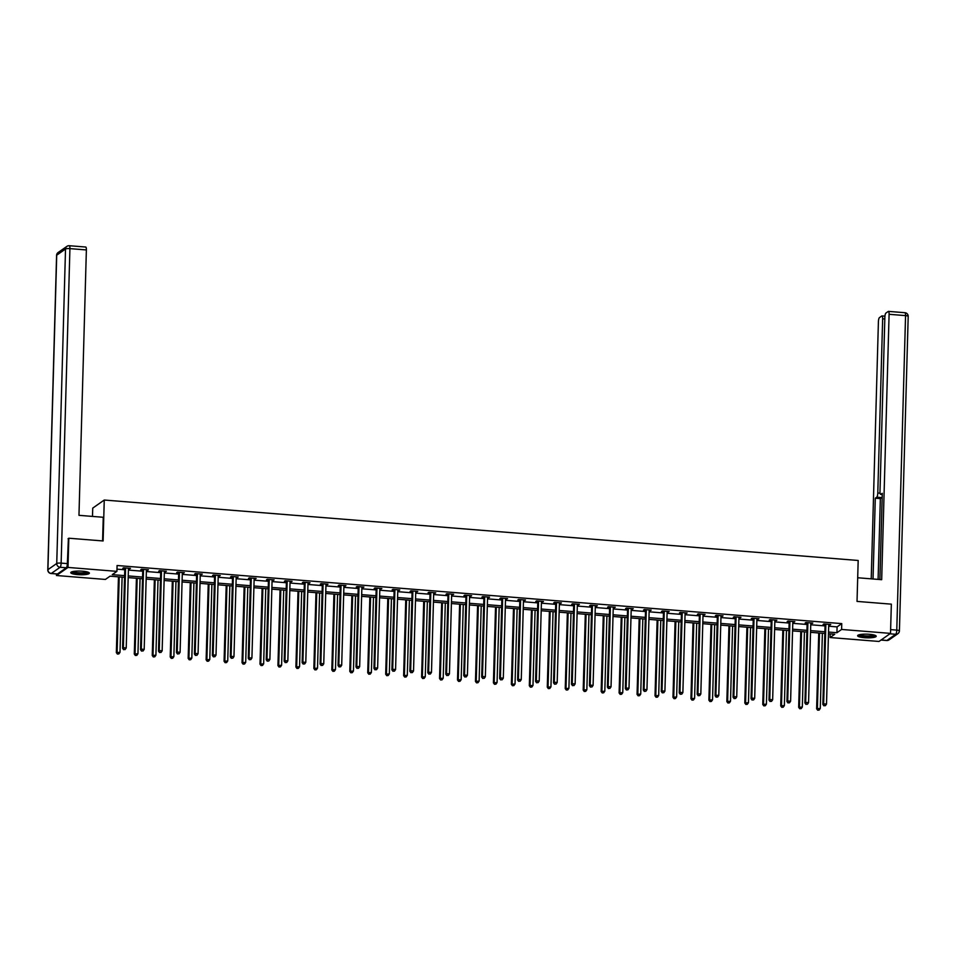 <?xml version="1.0" encoding="UTF-8"?>
<svg xmlns="http://www.w3.org/2000/svg" width="956" height="956" viewBox="0 0 956 956"><rect width="100%" height="100%" fill="white"/><g stroke="black" fill="none" stroke-linecap="round" stroke-linejoin="round"><path stroke-width="1.43" d="M82.503 571.21A9.309 1.828 1.6 0 1 89.374 573.17A9.309 1.828 1.6 0 1 77.639 574.616A9.309 1.828 1.6 0 1 70.768 572.644A9.309 1.828 1.6 0 1 82.503 571.21M869.339 634.282A9.309 1.828 1.6 0 1 876.21 636.254A9.309 1.828 1.6 0 1 864.487 637.688A9.309 1.828 1.6 0 1 857.616 635.728A9.309 1.828 1.6 0 1 869.339 634.282M92.493 516.419L92.732 508.114L104.252 500.036L858.177 560.479L857.03 601.408L891.339 604.156L890.514 633.386L878.994 641.464L830.071 637.533L834.743 634.258L828.482 633.756M830.167 633.9L830.071 637.533M124.555 577.328L110.059 576.169L105.387 579.444L56.464 575.512L67.996 567.434L116.919 571.365L112.246 574.64L124.603 575.631M56.512 573.947L56.464 575.512M828.685 626.216L837.086 626.885L841.758 623.611L117.074 565.51L116.919 571.365M116.979 569.155L124.77 569.776M128.403 570.075L142.719 571.222M146.364 571.509L160.68 572.656M164.324 572.955L178.641 574.102M182.273 574.389L196.589 575.536M200.234 575.835L214.55 576.982M218.183 577.269L232.499 578.416M236.144 578.715L250.46 579.862M254.105 580.149L268.421 581.296M272.054 581.595L286.37 582.742M290.015 583.029L304.331 584.176M307.963 584.463L322.28 585.61M325.924 585.909L340.24 587.056M343.873 587.343L358.189 588.49M361.834 588.788L376.15 589.936M379.795 590.222L394.111 591.37M397.744 591.668L412.06 592.816M415.705 593.102L430.021 594.25M433.654 594.548L447.97 595.696M451.614 595.982L465.93 597.13M469.575 597.428L483.891 598.576M487.524 598.862L501.84 600.01M505.485 600.308L519.801 601.455M523.434 601.742L537.75 602.889M541.395 603.176L555.711 604.335M559.356 604.622L573.672 605.769M577.305 606.056L591.621 607.203M595.265 607.502L609.581 608.649M613.214 608.936L627.53 610.083M631.175 610.382L645.491 611.529M649.136 611.816L663.452 612.963M667.085 613.262L681.401 614.409M685.046 614.696L699.362 615.843M702.995 616.142L717.311 617.289M720.955 617.576L735.272 618.723M738.904 619.022L753.22 620.169M756.865 620.456L771.181 621.603M774.826 621.89L789.142 623.049M792.775 623.336L807.091 624.483M810.736 624.77L825.052 625.917M828.888 624.34L828.816 624.507A1.195 1.135 55 0 0 828.721 624.937L830.752 624.495L823.845 623.945L823.068 624.483L824.932 624.638M810.939 622.906L810.867 623.073A1.195 1.135 55 0 0 810.772 623.503L812.803 623.049L805.896 622.499L805.119 623.049L806.983 623.192M792.978 621.472L792.906 621.627A1.195 1.135 55 0 0 792.811 622.057L794.842 621.615L787.935 621.065L787.158 621.603L789.023 621.759M775.029 620.026L774.958 620.193A1.195 1.135 55 0 0 774.862 620.623L776.893 620.181L769.986 619.619L769.198 620.169L771.062 620.313M757.068 618.592L756.997 618.747A1.195 1.135 55 0 0 756.901 619.177L758.933 618.735L752.025 618.185L751.249 618.723L753.113 618.879M739.119 617.146L739.036 617.313A1.195 1.135 55 0 0 738.94 617.743L740.972 617.301L734.065 616.74L733.288 617.289L735.152 617.433M721.159 615.712L721.087 615.879A1.195 1.135 55 0 0 720.991 616.309L723.023 615.855L716.116 615.306L715.339 615.855L717.203 615.999M703.198 614.266L703.126 614.433A1.195 1.135 55 0 0 703.03 614.863L705.062 614.421L698.155 613.86L697.378 614.409L699.242 614.565M685.249 612.832L685.177 612.999A1.195 1.135 55 0 0 685.082 613.429L687.113 612.975L680.206 612.426L679.429 612.975L681.281 613.119M667.288 611.386L667.216 611.553A1.195 1.135 55 0 0 667.121 611.983L669.152 611.541L662.245 610.98L661.468 611.529L663.333 611.685M649.339 609.952L649.255 610.119A1.195 1.135 55 0 0 649.16 610.549L651.191 610.095L644.296 609.546L643.508 610.095L645.372 610.239M631.378 608.506L631.307 608.673A1.195 1.135 55 0 0 631.211 609.103L633.242 608.661L626.335 608.112L625.559 608.649L627.423 608.805M613.417 607.072L613.346 607.239A1.195 1.135 55 0 0 613.25 607.669L615.282 607.215L608.375 606.666L607.598 607.215L609.462 607.359M595.469 605.626L595.397 605.793A1.195 1.135 55 0 0 595.301 606.224L597.333 605.781L590.426 605.232L589.649 605.769L591.501 605.925M577.508 604.192L577.436 604.359A1.195 1.135 55 0 0 577.34 604.79L579.372 604.335L572.465 603.786L571.688 604.335L573.552 604.479M559.559 602.746L559.487 602.913A1.195 1.135 55 0 0 559.391 603.344L561.423 602.901L554.516 602.352L553.727 602.889L555.591 603.045M541.598 601.312L541.526 601.479A1.195 1.135 55 0 0 541.431 601.91L543.462 601.467L536.555 600.906L535.778 601.455L537.642 601.599M523.637 599.878L523.565 600.033A1.195 1.135 55 0 0 523.47 600.464L525.501 600.021L518.594 599.472L517.817 600.01L519.682 600.165M505.688 598.432L505.616 598.599A1.195 1.135 55 0 0 505.521 599.03L507.552 598.587L500.645 598.026L499.869 598.576L501.733 598.719M487.56 597.584L489.591 597.142L482.684 596.592L481.908 597.13L483.772 597.285M469.778 595.552L469.707 595.719A1.195 1.135 55 0 0 469.611 596.15L471.643 595.707L464.736 595.146L463.947 595.696L465.811 595.851M451.818 594.118L451.746 594.285A1.195 1.135 55 0 0 451.65 594.716L453.682 594.262L446.775 593.712L445.998 594.262L447.862 594.405M433.857 592.672L433.785 592.84A1.195 1.135 55 0 0 433.689 593.27L435.721 592.828L428.814 592.266L428.037 592.816L429.901 592.971M415.908 591.238L415.836 591.405A1.195 1.135 55 0 0 415.74 591.836L417.772 591.382L410.865 590.832L410.088 591.382L411.952 591.525M397.947 589.792L397.875 589.96A1.195 1.135 55 0 0 397.78 590.39L399.811 589.948L392.904 589.386L392.127 589.936L393.992 590.091M379.998 588.358L379.926 588.526A1.195 1.135 55 0 0 379.831 588.956L381.862 588.502L374.955 587.952L374.178 588.502L376.031 588.645M362.037 586.912L361.966 587.08A1.195 1.135 55 0 0 361.87 587.51L363.901 587.068L356.994 586.518L356.218 587.056L358.082 587.211M344.088 585.478L344.005 585.646A1.195 1.135 55 0 0 343.909 586.076L345.941 585.622L339.045 585.072L338.257 585.622L340.121 585.765M326.127 584.032L326.056 584.2A1.195 1.135 55 0 0 325.96 584.63L327.992 584.188L321.085 583.638L320.308 584.176L322.172 584.331M308.167 582.598L308.095 582.766A1.195 1.135 55 0 0 307.999 583.196L310.031 582.754L303.124 582.192L302.347 582.742L304.211 582.885M290.218 581.164L290.146 581.32A1.195 1.135 55 0 0 290.05 581.75L292.082 581.308L285.175 580.758L284.398 581.296L286.25 581.451M272.257 579.718L272.185 579.886A1.195 1.135 55 0 0 272.09 580.316L274.121 579.874L267.214 579.312L266.437 579.862L268.301 580.005M254.308 578.284L254.224 578.452A1.195 1.135 55 0 0 254.141 578.87L256.16 578.428L249.265 577.878L248.476 578.416L250.341 578.571M236.347 576.838L236.275 577.006A1.195 1.135 55 0 0 236.18 577.436L238.211 576.994L231.304 576.432L230.527 576.982L232.392 577.125M218.386 575.404L218.315 575.572A1.195 1.135 55 0 0 218.219 576.002L220.25 575.548L213.343 574.998L212.567 575.548L214.431 575.691M200.437 573.959L200.366 574.126A1.195 1.135 55 0 0 200.27 574.556L202.302 574.114L195.394 573.552L194.618 574.102L196.482 574.257M182.476 572.525L182.405 572.692A1.195 1.135 55 0 0 182.309 573.122L184.341 572.668L177.434 572.118L176.657 572.668L178.521 572.811M164.528 571.079L164.456 571.246A1.195 1.135 55 0 0 164.36 571.676L166.392 571.234L159.485 570.672L158.696 571.222L160.56 571.377M146.567 569.645L146.495 569.812A1.195 1.135 55 0 0 146.399 570.242L148.431 569.788L141.524 569.238L140.747 569.788L142.611 569.931M128.606 568.199L128.534 568.366A1.195 1.135 55 0 0 128.439 568.796L130.47 568.354L123.563 567.804L122.786 568.342L124.65 568.497M68.043 538.754L68.82 538.216L67.996 567.434M68.82 538.216L103.117 540.965L104.252 500.036M841.758 623.611L841.603 629.454L890.514 633.386M828.529 632.059L836.93 632.729L841.603 629.454M128.247 575.918L142.564 577.066M146.196 577.352L160.512 578.5M164.157 578.798L178.473 579.945M182.118 580.232L196.434 581.379M200.067 581.678L214.383 582.825M218.028 583.112L232.344 584.259M235.977 584.558L250.293 585.705M253.938 585.992L268.254 587.139M271.886 587.438L286.203 588.585M289.847 588.872L304.163 590.019M307.808 590.318L322.124 591.465M325.757 591.752L340.073 592.899M343.718 593.198L358.034 594.345M361.667 594.632L375.983 595.779M379.628 596.066L393.944 597.225M397.588 597.512L411.905 598.659M415.537 598.946L429.853 600.093M433.498 600.392L447.814 601.539M451.447 601.826L465.763 602.973M469.408 603.272L483.724 604.419M487.369 604.706L501.685 605.853M505.318 606.152L519.634 607.299M523.279 607.586L537.595 608.733M541.227 609.032L555.544 610.179M559.188 610.466L573.504 611.613M577.137 611.912L591.465 613.059M595.098 613.346L609.414 614.493M613.059 614.78L627.375 615.939M631.008 616.226L645.324 617.373M648.969 617.66L663.285 618.807M666.918 619.106L681.234 620.253M684.878 620.54L699.195 621.687M702.839 621.986L717.155 623.133M720.788 623.42L735.104 624.567M738.749 624.865L753.065 626.013M756.698 626.3L771.014 627.447M774.659 627.745L788.975 628.893M792.62 629.179L806.936 630.327M810.568 630.625L824.885 631.773M824.837 633.47L810.521 632.322M806.888 632.024L792.572 630.876M788.927 630.59L774.611 629.442M770.966 629.144L756.65 627.996M753.017 627.71L738.701 626.562M735.056 626.276L720.74 625.116M717.108 624.83L702.791 623.682M699.147 623.396L684.831 622.248M681.186 621.95L666.87 620.803M663.237 620.516L648.921 619.368M645.276 619.07L630.96 617.923M627.327 617.636L613.011 616.489M609.366 616.19L595.05 615.043M591.417 614.756L577.101 613.609M573.457 613.31L559.14 612.163M555.496 611.876L541.18 610.729M537.547 610.43L523.231 609.283M519.586 608.996L505.27 607.849M501.637 607.562L487.321 606.403M483.676 606.116L469.36 604.969M465.715 604.682L451.399 603.535M447.767 603.236L433.45 602.089M429.806 601.802L415.49 600.655M411.857 600.356L397.541 599.209M393.896 598.922L379.58 597.775M375.935 597.476L361.619 596.329M357.986 596.042L343.67 594.895M340.025 594.596L325.709 593.449M322.076 593.162L307.76 592.015M304.116 591.716L289.799 590.569M286.167 590.282L271.839 589.135M268.206 588.836L253.89 587.689M250.245 587.402L235.929 586.255M232.296 585.968L217.98 584.809M214.335 584.522L200.019 583.375M196.386 583.088L182.07 581.941M178.425 581.642L164.109 580.495M160.465 580.208L146.149 579.061M142.516 578.762L128.2 577.615M837.086 626.885L836.93 632.729M829.999 624.435L829.975 625.045M812.038 622.989L812.026 623.599M794.077 621.555L794.066 622.165M776.129 620.109L776.105 620.719M758.168 618.675L758.156 619.285M740.219 617.241L740.195 617.839M722.258 615.795L722.246 616.405M704.297 614.361L704.285 614.959M686.348 612.915L686.324 613.525M668.387 611.481L668.375 612.079M650.438 610.036L650.415 610.645M632.478 608.602L632.466 609.211M614.529 607.156L614.505 607.765M596.568 605.722L596.556 606.331M578.607 604.276L578.595 604.885M560.658 602.842L560.634 603.451M542.697 601.396L542.685 602.005M524.748 599.962L524.725 600.571M506.788 598.516L506.776 599.125M488.827 597.082L488.815 597.691M470.878 595.648L470.854 596.245M452.917 594.202L452.905 594.811M434.968 592.768L434.944 593.365M417.007 591.322L416.995 591.931M399.046 589.888L399.034 590.497M381.097 588.442L381.074 589.051M363.137 587.008L363.125 587.617M345.188 585.562L345.164 586.171M327.227 584.128L327.215 584.737M309.266 582.682L309.254 583.291M291.317 581.248L291.293 581.857M273.356 579.802L273.344 580.412M255.407 578.368L255.383 578.978M237.446 576.934L237.435 577.532M219.498 575.488L219.474 576.098M201.537 574.054L201.525 574.652M183.576 572.608L183.564 573.218M165.627 571.174L165.603 571.772M147.666 569.728L147.654 570.338M129.717 568.294L129.693 568.904M825.853 624.71L825.064 625.26L822.853 704.405L823.642 703.855L825.853 624.71A1.195 1.135 55 0 0 825.781 624.268L825.709 624.089M824.227 705.612L825.375 705.707L824.227 705.612L823.642 703.855L826.51 704.094L828.721 624.937M825.064 625.26A1.195 1.135 55 0 0 824.992 624.818L824.705 624.005M822.853 704.405L823.917 705.827M825.375 705.707L826.51 704.094M818.742 632.98L816.627 708.766L820.284 708.456L822.387 633.266M819.507 633.039L817.404 708.229L817.679 710.2L819.149 710.069L817.989 709.973M820.284 708.456L819.149 710.069M817.679 710.2L816.627 708.766M874.991 635.298A8.054 1.589 1.6 0 1 869.004 636.636A8.054 1.589 1.6 0 1 858.894 634.844M859.731 634.629A7.457 1.47 -178.4 0 0 868.861 635.943A7.457 1.47 -178.4 0 0 874.166 635.035M857.962 635.25A9.249 1.816 -178.4 0 0 869.303 636.875A9.249 1.816 -178.4 0 0 875.887 635.752M88.143 572.214A8.054 1.589 1.6 0 1 82.168 573.564A8.054 1.589 1.6 0 1 72.047 571.76M72.883 571.557A7.457 1.47 -178.4 0 0 82.025 572.859A7.457 1.47 -178.4 0 0 87.319 571.951M71.126 572.166A9.249 1.816 -178.4 0 0 82.467 573.791A9.249 1.816 -178.4 0 0 89.051 572.668M857.699 577.759L881.683 579.683L889.092 314.297A3.573 0.896 -85.4 0 0 888.447 311.381A3.573 0.896 -85.4 0 0 888.255 311.441L885.889 313.102A3.573 0.896 -85.4 0 0 884.862 317.273L879.998 491.468A3.573 0.896 -85.4 0 0 880.643 494.372A3.573 0.896 -85.4 0 0 880.835 494.312L882.269 494.431M879.89 579.539L882.292 493.296L880.835 494.312M884.814 318.993L882.651 318.814A3.573 0.896 -85.4 0 0 881.994 315.91A3.573 0.896 -85.4 0 0 881.814 315.97L879.448 317.619A3.573 0.896 -85.4 0 0 878.409 321.79L871.227 578.846M882.197 497.036A3.573 0.896 94.6 0 1 881.814 497.586L876.748 497.18L875.29 498.207L873.031 578.989M876.748 497.18A3.573 0.896 -85.4 0 0 877.787 493.009L880.082 493.2M882.651 318.814L877.787 493.009M881.814 497.586L880.345 498.614L878.098 579.396M880.345 498.614L875.29 498.207M102.591 540.917L103.248 517.28L78.966 515.332L86.375 249.946L69.919 248.62L61.136 563.12L67.35 563.61L68.39 538.503M57.491 573.959L66.311 567.78L60.097 567.278L51.277 573.457L57.491 573.959A3.573 0.896 94.6 0 1 57.312 574.018A3.573 0.896 94.6 0 1 57.133 573.923M85.538 247.09A3.573 0.896 94.6 0 1 85.729 247.03A3.573 0.896 94.6 0 1 86.375 249.946M67.35 563.61A3.573 0.896 94.6 0 1 66.311 567.78M807.892 623.276L807.115 623.814L804.904 702.971L805.681 702.421L807.892 623.276A1.195 1.135 55 0 0 807.82 622.822L807.76 622.655M806.267 704.178L807.414 704.261L806.267 704.178L805.681 702.421L808.561 702.648L810.772 623.503M807.115 623.814A1.195 1.135 55 0 0 807.043 623.372L806.756 622.571M804.904 702.971L805.956 704.393M807.414 704.261L808.561 702.648M789.931 621.83L789.154 622.38L786.943 701.525L787.72 700.975L789.931 621.83A1.195 1.135 55 0 0 789.859 621.388L789.799 621.209M788.318 702.732L789.465 702.827L788.318 702.732L787.72 700.975L790.6 701.214L792.811 622.057M789.154 622.38A1.195 1.135 55 0 0 789.082 621.938L788.796 621.125M786.943 701.525L787.995 702.947M789.465 702.827L790.6 701.214M800.781 631.534L798.666 707.332L802.323 707.022L804.426 631.832M801.546 631.605L799.443 706.783L799.73 708.755L801.188 708.635L800.041 708.539M802.323 707.022L801.188 708.635M799.73 708.755L798.666 707.332M782.833 630.1L780.717 705.898L784.374 705.576L786.465 630.386M783.597 630.159L781.494 705.349L781.769 707.321L783.227 707.189L782.08 707.105M784.374 705.576L783.227 707.189M781.769 707.321L780.717 705.898M771.982 620.396L771.205 620.934L768.994 700.091L769.771 699.541L771.982 620.396A1.195 1.135 55 0 0 771.91 619.954L771.851 619.775M770.357 701.298L771.504 701.381L770.357 701.298L769.771 699.541L772.651 699.768L774.862 620.623M771.205 620.934A1.195 1.135 55 0 0 771.134 620.492L770.847 619.691M768.994 700.091L770.046 701.513M771.504 701.381L772.651 699.768M754.021 618.95L753.244 619.5L751.034 698.645L751.81 698.107L754.021 618.95A1.195 1.135 55 0 0 753.949 618.508L753.89 618.329M752.396 699.852L753.555 699.947L752.396 699.852L751.81 698.107L754.69 698.334L756.901 619.177M753.244 619.5A1.195 1.135 55 0 0 753.173 619.058L752.886 618.257M751.034 698.645L752.085 700.067M753.555 699.947L754.69 698.334M736.072 617.516L735.284 618.054L733.073 697.211L733.861 696.661L736.072 617.516A1.195 1.135 55 0 0 736 617.074L735.929 616.895M734.447 698.418L735.594 698.501L734.447 698.418L733.861 696.661L736.729 696.888L738.94 617.743M735.284 618.054A1.195 1.135 55 0 0 735.212 617.612L734.937 616.811M733.073 697.211L734.136 698.633M735.594 698.501L736.729 696.888M764.872 628.666L762.757 704.452L766.413 704.142L768.516 628.952M765.637 628.725L763.533 703.903L763.808 705.875L765.278 705.755L764.119 705.659M766.413 704.142L765.278 705.755M763.808 705.875L762.757 704.452M746.923 627.22L744.808 703.019L748.452 702.696L750.556 627.518M747.676 627.279L745.584 702.469L745.859 704.441L747.317 704.309L746.17 704.225M748.452 702.696L747.317 704.309M745.859 704.441L744.808 703.019M728.962 625.786L726.847 701.573L730.504 701.262L732.607 626.072M729.727 625.845L727.624 701.023L727.898 702.995L729.368 702.875L728.209 702.78M730.504 701.262L729.368 702.875M727.898 702.995L726.847 701.573M718.111 616.07L717.335 616.62L715.124 695.765L715.901 695.227L718.111 616.07A1.195 1.135 55 0 0 718.04 615.628L717.98 615.449M716.486 696.972L717.633 697.067L716.486 696.972L715.901 695.227L718.781 695.454L720.991 616.309M717.335 616.62A1.195 1.135 55 0 0 717.263 616.178L716.976 615.377M715.124 695.765L716.175 697.199M717.633 697.067L718.781 695.454M711.001 624.34L708.886 700.139L712.543 699.816L714.646 624.638M711.766 624.399L709.675 699.589L709.95 701.561L711.407 701.429L710.26 701.346M712.543 699.816L711.407 701.429M709.95 701.561L708.886 700.139M700.15 614.636L699.374 615.174L697.163 694.331L697.94 693.781L700.15 614.636A1.195 1.135 55 0 0 700.091 614.194L700.019 614.015M698.537 695.538L699.684 695.633L698.537 695.538L697.94 693.781L700.82 694.008L703.03 614.863M699.374 615.174A1.195 1.135 55 0 0 699.302 614.732L699.015 613.931M697.163 694.331L698.215 695.753M699.684 695.633L700.82 694.008M693.052 622.906L690.937 698.693L694.594 698.382L696.685 623.192M693.817 622.965L691.714 698.155L691.989 700.115L693.447 699.995L692.299 699.9M694.594 698.382L693.447 699.995M691.989 700.115L690.937 698.693M682.202 613.19L681.425 613.74L679.214 692.885L679.991 692.347L682.202 613.19A1.195 1.135 55 0 0 682.13 612.748L682.07 612.569M680.576 694.092L681.724 694.187L680.576 694.092L679.991 692.347L682.871 692.574L685.082 613.429M681.425 613.74A1.195 1.135 55 0 0 681.353 613.298L681.066 612.497M679.214 692.885L680.266 694.319M681.724 694.187L682.871 692.574M675.091 621.46L672.976 697.259L676.633 696.936L678.736 621.759M675.856 621.52L673.753 696.709L674.028 698.681L675.498 698.549L674.338 698.466M676.633 696.936L675.498 698.549M674.028 698.681L672.976 697.259M664.241 611.756L663.464 612.306L661.253 691.451L662.03 690.901L664.241 611.756A1.195 1.135 55 0 0 664.169 611.314L664.109 611.135M662.616 692.658L663.775 692.753L662.616 692.658L662.03 690.901L664.91 691.14L667.121 611.983M663.464 612.306A1.195 1.135 55 0 0 663.392 611.852L663.106 611.051M661.253 691.451L662.305 692.873M663.775 692.753L664.91 691.14M657.142 620.026L655.027 695.813L658.684 695.502L660.775 620.313M657.895 620.086L655.804 695.275L656.079 697.247L657.537 697.115L656.39 697.02M658.684 695.502L657.537 697.115M656.079 697.247L655.027 695.813M646.292 610.31L645.503 610.86L643.292 690.005L644.081 689.467L646.292 610.31A1.195 1.135 55 0 0 646.22 609.868L646.148 609.689M644.667 691.212L645.814 691.308L644.667 691.212L644.081 689.467L646.949 689.694L649.16 610.549M645.503 610.86A1.195 1.135 55 0 0 645.443 610.418L645.157 609.617M643.292 690.005L644.356 691.439M645.814 691.308L646.949 689.694M639.182 618.58L637.066 694.379L640.723 694.056L642.826 618.879M639.946 618.64L637.843 693.829L638.118 695.801L639.588 695.681L638.429 695.586M640.723 694.056L639.588 695.681M638.118 695.801L637.066 694.379M628.331 608.876L627.554 609.426L625.343 688.571L626.12 688.021L628.331 608.876A1.195 1.135 55 0 0 628.259 608.434L628.2 608.255M626.706 689.778L627.865 689.874L626.706 689.778L626.12 688.021L629 688.26L631.211 609.103M627.554 609.426A1.195 1.135 55 0 0 627.483 608.984L627.196 608.171M625.343 688.571L626.395 689.993M627.865 689.874L629 688.26M621.233 617.146L619.106 692.933L622.762 692.622L624.865 617.433M621.986 617.206L619.894 692.395L620.169 694.367L621.627 694.235L620.48 694.14M622.762 692.622L621.627 694.235M620.169 694.367L619.106 692.933M610.382 607.43L609.593 607.98L607.383 687.125L608.159 686.587L610.382 607.43A1.195 1.135 55 0 0 610.31 606.988L610.239 606.821M608.757 688.332L609.904 688.428L608.757 688.332L608.159 686.587L611.039 686.814L613.25 607.669M609.593 607.98A1.195 1.135 55 0 0 609.522 607.538L609.235 606.737M607.383 687.125L608.446 688.559M609.904 688.428L611.039 686.814M603.272 615.7L601.157 691.499L604.813 691.188L606.917 615.999M604.037 615.76L601.933 690.949L602.208 692.921L603.666 692.801L602.519 692.706M604.813 691.188L603.666 692.801M602.208 692.921L601.157 691.499M592.421 605.996L591.645 606.546L589.434 685.691L590.211 685.141L592.421 605.996A1.195 1.135 55 0 0 592.35 605.554L592.29 605.375M590.796 686.898L591.943 686.994L590.796 686.898L590.211 685.141L593.09 685.38L595.301 606.224M591.645 606.546A1.195 1.135 55 0 0 591.573 606.104L591.286 605.291M589.434 685.691L590.485 687.113M591.943 686.994L593.09 685.38M585.311 614.266L583.196 690.053L586.853 689.742L588.956 614.553M586.076 614.326L583.973 689.515L584.247 691.487L585.717 691.355L584.57 691.26M586.853 689.742L585.717 691.355M584.247 691.487L583.196 690.053M574.46 604.562L573.684 605.1L571.473 684.257L572.25 683.707L574.46 604.562A1.195 1.135 55 0 0 574.389 604.108L574.329 603.941M572.835 685.464L573.994 685.548L572.835 685.464L572.25 683.707L575.13 683.934L577.34 604.79M573.684 605.1A1.195 1.135 55 0 0 573.612 604.658L573.325 603.857M571.473 684.257L572.525 685.679M573.994 685.548L575.13 683.934M567.362 612.82L565.247 688.619L568.904 688.308L570.995 613.119M568.127 612.892L566.024 688.069L566.299 690.041L567.756 689.921L566.609 689.826M568.904 688.308L567.756 689.921M566.299 690.041L565.247 688.619M556.512 603.116L555.735 603.666L553.524 682.811L554.301 682.261L556.512 603.116A1.195 1.135 55 0 0 556.44 602.674L556.38 602.495M554.886 684.018L556.034 684.114L554.886 684.018L554.301 682.261L557.181 682.5L559.391 603.344M555.735 603.666A1.195 1.135 55 0 0 555.663 603.224L555.376 602.411M553.524 682.811L554.576 684.233M556.034 684.114L557.181 682.5M549.401 611.386L547.286 687.185L550.943 686.862L553.046 611.673M550.166 611.446L548.063 686.635L548.338 688.607L549.808 688.475L548.648 688.392M550.943 686.862L549.808 688.475M548.338 688.607L547.286 687.185M538.551 601.683L537.774 602.22L535.563 681.377L536.34 680.827L538.551 601.683A1.195 1.135 55 0 0 538.479 601.24L538.419 601.061M536.925 682.584L538.085 682.668L536.925 682.584L536.34 680.827L539.22 681.054L541.431 601.91M537.774 602.22A1.195 1.135 55 0 0 537.702 601.778L537.415 600.977M535.563 681.377L536.615 682.799M538.085 682.668L539.22 681.054M531.452 609.952L529.325 685.739L532.982 685.428L535.085 610.239M532.205 610.012L530.114 685.189L530.389 687.161L531.847 687.041L530.7 686.946M532.982 685.428L531.847 687.041M530.389 687.161L529.325 685.739M520.602 600.237L519.813 600.786L517.602 679.931L518.391 679.381L520.602 600.237A1.195 1.135 55 0 0 520.53 599.794L520.458 599.615M518.977 681.138L520.124 681.234L518.977 681.138L518.391 679.381L521.259 679.62L523.47 600.464M519.813 600.786A1.195 1.135 55 0 0 519.741 600.344L519.455 599.543M517.602 679.931L518.666 681.353M520.124 681.234L521.259 679.62M513.491 608.506L511.376 684.305L515.033 683.982L517.136 608.793M514.256 608.566L512.153 683.755L512.428 685.727L513.886 685.595L512.739 685.512M515.033 683.982L513.886 685.595M512.428 685.727L511.376 684.305M502.641 598.803L501.864 599.34L499.653 678.497L500.43 677.947L502.641 598.803A1.195 1.135 55 0 0 502.569 598.36L502.509 598.181M501.016 679.704L502.163 679.788L501.016 679.704L500.43 677.947L503.31 678.174L505.521 599.03M501.864 599.34A1.195 1.135 55 0 0 501.792 598.898L501.506 598.098M499.653 678.497L500.705 679.919M502.163 679.788L503.31 678.174M495.531 607.072L493.416 682.859L497.072 682.548L499.175 607.359M496.295 607.132L494.192 682.309L494.467 684.281L495.937 684.161L494.79 684.066M497.072 682.548L495.937 684.161M494.467 684.281L493.416 682.859M484.68 597.357L483.903 597.906L481.693 677.051L482.469 676.513L484.68 597.357A1.195 1.135 55 0 0 484.608 596.914L484.549 596.735M483.055 678.258L484.214 678.354L483.055 678.258L482.469 676.513L485.349 676.74L487.56 597.596A1.195 1.135 55 0 1 487.656 597.165L487.727 596.998M483.903 597.906A1.195 1.135 55 0 0 483.832 597.464L483.545 596.663M481.693 677.051L482.744 678.485M484.214 678.354L485.349 676.74M477.582 605.626L475.467 681.425L479.123 681.102L481.215 605.925M478.347 605.686L476.243 680.875L476.518 682.847L477.976 682.715L476.829 682.632M479.123 681.102L477.976 682.715M476.518 682.847L475.467 681.425M466.731 595.923L465.954 596.46L463.744 675.617L464.52 675.067L466.731 595.923A1.195 1.135 55 0 0 466.659 595.48L466.6 595.301M465.106 676.824L466.253 676.92L465.106 676.824L464.52 675.067L467.4 675.295L469.611 596.15M465.954 596.46A1.195 1.135 55 0 0 465.883 596.018L465.596 595.218M463.744 675.617L464.795 677.039M466.253 676.92L467.4 675.295M459.621 604.192L457.506 679.979L461.162 679.668L463.266 604.479M460.386 604.252L458.283 679.441L458.557 681.401L460.027 681.281L458.868 681.186M461.162 679.668L460.027 681.281M458.557 681.401L457.506 679.979M448.77 594.477L447.994 595.026L445.783 674.171L446.56 673.633L448.77 594.477A1.195 1.135 55 0 0 448.699 594.035L448.639 593.855M447.145 675.378L448.304 675.474L447.145 675.378L446.56 673.633L449.44 673.861L451.65 594.716M447.994 595.026A1.195 1.135 55 0 0 447.922 594.584L447.635 593.784M445.783 674.171L446.834 675.605M448.304 675.474L449.44 673.861M441.672 602.746L439.545 678.545L443.202 678.222L445.305 603.045M442.425 602.806L440.334 677.995L440.608 679.967L442.066 679.836L440.919 679.752M443.202 678.222L442.066 679.836M440.608 679.967L439.545 678.545M430.821 593.043L430.033 593.58L427.822 672.737L428.611 672.188L430.821 593.043A1.195 1.135 55 0 0 430.75 592.601L430.678 592.421M429.196 673.944L430.343 674.04L429.196 673.944L428.611 672.188L431.479 672.415L433.689 593.27M430.033 593.58A1.195 1.135 55 0 0 429.961 593.138L429.674 592.338M427.822 672.737L428.885 674.159M430.343 674.04L431.479 672.415M423.711 601.312L421.596 677.099L425.253 676.788L427.356 601.599M424.476 601.372L422.373 676.561L422.648 678.533L424.117 678.402L422.958 678.306M425.253 676.788L424.117 678.402M422.648 678.533L421.596 677.099M412.861 591.597L412.084 592.146L409.873 671.291L410.65 670.754L412.861 591.597A1.195 1.135 55 0 0 412.789 591.155L412.729 590.975M411.235 672.498L412.383 672.594L411.235 672.498L410.65 670.754L413.53 670.981L415.74 591.836M412.084 592.146A1.195 1.135 55 0 0 412.012 591.704L411.725 590.904M409.873 671.291L410.925 672.725M412.383 672.594L413.53 670.981M405.75 599.866L403.635 675.665L407.292 675.342L409.395 600.165M406.515 599.926L404.412 675.115L404.699 677.087L406.157 676.968L405.009 676.872M407.292 675.342L406.157 676.968M404.699 677.087L403.635 675.665M394.9 590.163L394.123 590.712L391.912 669.857L392.689 669.308L394.9 590.163A1.195 1.135 55 0 0 394.828 589.721L394.768 589.541M393.286 671.064L394.434 671.16L393.286 671.064L392.689 669.308L395.569 669.547L397.78 590.39M394.123 590.712A1.195 1.135 55 0 0 394.051 590.258L393.764 589.458M391.912 669.857L392.964 671.279M394.434 671.16L395.569 669.547M387.801 598.432L385.686 674.219L389.343 673.908L391.434 598.719M388.566 598.492L386.463 673.681L386.738 675.653L388.196 675.522L387.049 675.426M389.343 673.908L388.196 675.522M386.738 675.653L385.686 674.219M376.951 588.717L376.174 589.266L373.963 668.411L374.74 667.874L376.951 588.717A1.195 1.135 55 0 0 376.879 588.275L376.819 588.107M375.326 669.618L376.473 669.714L375.326 669.618L374.74 667.874L377.62 668.101L379.831 588.956M376.174 589.266A1.195 1.135 55 0 0 376.102 588.824L375.816 588.024M373.963 668.411L375.015 669.845M376.473 669.714L377.62 668.101M369.841 596.986L367.725 672.785L371.382 672.462L373.485 597.285M370.605 597.046L368.502 672.235L368.777 674.207L370.247 674.088L369.088 673.992M371.382 672.462L370.247 674.088M368.777 674.207L367.725 672.785M358.99 587.283L358.213 587.832L356.002 666.977L356.779 666.428L358.99 587.283A1.195 1.135 55 0 0 358.918 586.841L358.859 586.661M357.365 668.184L358.524 668.28L357.365 668.184L356.779 666.428L359.659 666.667L361.87 587.51M358.213 587.832A1.195 1.135 55 0 0 358.142 587.39L357.855 586.578M356.002 666.977L357.054 668.399M358.524 668.28L359.659 666.667M351.892 595.552L349.776 671.339L353.433 671.028L355.524 595.839M352.645 595.612L350.553 670.801L350.828 672.773L352.286 672.642L351.139 672.546M353.433 671.028L352.286 672.642M350.828 672.773L349.776 671.339M341.041 585.837L340.252 586.387L338.042 665.543L338.83 664.994L341.041 585.837A1.195 1.135 55 0 0 340.969 585.395L340.898 585.227M339.416 666.75L340.563 666.834L339.416 666.75L338.83 664.994L341.698 665.221L343.909 586.076M340.252 586.387A1.195 1.135 55 0 0 340.193 585.944L339.906 585.144M338.042 665.543L339.105 666.965M340.563 666.834L341.698 665.221M333.931 594.106L331.816 669.905L335.472 669.594L337.576 594.405M334.696 594.178L332.592 669.355L332.867 671.327L334.337 671.208L333.178 671.112M335.472 669.594L334.337 671.208M332.867 671.327L331.816 669.905M323.08 584.403L322.303 584.952L320.093 664.097L320.869 663.548L323.08 584.403A1.195 1.135 55 0 0 323.009 583.961L322.949 583.781M321.455 665.304L322.614 665.4L321.455 665.304L320.869 663.548L323.749 663.787L325.96 584.63M322.303 584.952A1.195 1.135 55 0 0 322.232 584.51L321.945 583.698M320.093 664.097L321.144 665.519M322.614 665.4L323.749 663.787M315.982 592.672L313.855 668.459L317.512 668.148L319.615 592.959M316.735 592.732L314.644 667.921L314.918 669.893L316.376 669.762L315.229 669.666M317.512 668.148L316.376 669.762M314.918 669.893L313.855 668.459M305.119 582.969L304.343 583.507L302.132 662.663L302.909 662.114L305.119 582.969A1.195 1.135 55 0 0 305.06 582.515L304.988 582.347M303.506 663.87L304.653 663.954L303.506 663.87L302.909 662.114L305.789 662.341L307.999 583.196M304.343 583.507A1.195 1.135 55 0 0 304.271 583.064L303.984 582.264M302.132 662.663L303.195 664.085M304.653 663.954L305.789 662.341M298.021 591.238L295.906 667.025L299.563 666.714L301.654 591.525M298.786 591.298L296.683 666.475L296.958 668.447L298.415 668.328L297.268 668.232M299.563 666.714L298.415 668.328M296.958 668.447L295.906 667.025M287.17 581.523L286.394 582.073L284.183 661.217L284.96 660.668L287.17 581.523A1.195 1.135 55 0 0 287.099 581.081L287.039 580.901M285.545 662.424L286.692 662.52L285.545 662.424L284.96 660.668L287.84 660.907L290.05 581.75M286.394 582.073A1.195 1.135 55 0 0 286.322 581.63L286.035 580.818M284.183 661.217L285.235 662.639M286.692 662.52L287.84 660.907M280.06 589.792L277.945 665.591L281.602 665.268L283.705 590.079M280.825 589.852L278.722 665.041L278.997 667.013L280.466 666.882L279.307 666.798M281.602 665.268L280.466 666.882M278.997 667.013L277.945 665.591M269.21 580.089L268.433 580.627L266.222 659.783L266.999 659.234L269.21 580.089A1.195 1.135 55 0 0 269.138 579.647L269.078 579.467M267.584 660.99L268.744 661.074L267.584 660.99L266.999 659.234L269.879 659.461L272.09 580.316M268.433 580.627A1.195 1.135 55 0 0 268.361 580.184L268.074 579.384M266.222 659.783L267.274 661.205M268.744 661.074L269.879 659.461M262.111 588.358L259.996 664.145L263.653 663.834L265.744 588.645M262.876 588.418L260.773 663.595L261.048 665.567L262.506 665.448L261.358 665.352M263.653 663.834L262.506 665.448M261.048 665.567L259.996 664.145M251.261 578.643L250.484 579.193L248.273 658.337L249.05 657.8L251.261 578.643A1.195 1.135 55 0 0 251.189 578.201L251.117 578.022M249.636 659.544L250.783 659.64L249.636 659.544L249.05 657.8L251.918 658.027L254.141 578.87M250.484 579.193A1.195 1.135 55 0 0 250.412 578.75L250.125 577.95M248.273 658.337L249.325 659.76M250.783 659.64L251.918 658.027M244.15 586.912L242.035 662.711L245.692 662.389L247.795 587.211M244.915 586.972L242.812 662.161L243.087 664.133L244.557 664.002L243.398 663.918M245.692 662.389L244.557 664.002M243.087 664.133L242.035 662.711M233.3 577.209L232.523 577.747L230.312 656.903L231.089 656.354L233.3 577.209A1.195 1.135 55 0 0 233.228 576.767L233.168 576.587M231.675 658.11L232.834 658.194L231.675 658.11L231.089 656.354L233.969 656.581L236.18 577.436M232.523 577.747A1.195 1.135 55 0 0 232.451 577.305L232.165 576.504M230.312 656.903L231.364 658.326M232.834 658.194L233.969 656.581M226.202 585.478L224.074 661.265L227.731 660.955L229.834 585.765M226.954 585.538L224.863 660.716L225.138 662.687L226.596 662.568L225.449 662.472M227.731 660.955L226.596 662.568M225.138 662.687L224.074 661.265M215.351 575.763L214.562 576.313L212.351 655.457L213.14 654.92L215.351 575.763A1.195 1.135 55 0 0 215.279 575.321L215.208 575.142M213.726 656.664L214.873 656.76L213.726 656.664L213.14 654.92L216.008 655.147L218.219 576.002M214.562 576.313A1.195 1.135 55 0 0 214.491 575.87L214.204 575.07M212.351 655.457L213.415 656.892M214.873 656.76L216.008 655.147M208.241 584.032L206.126 659.831L209.782 659.509L211.885 584.331M209.006 584.092L206.902 659.282L207.177 661.253L208.635 661.122L207.488 661.038M209.782 659.509L208.635 661.122M207.177 661.253L206.126 659.831M197.39 574.329L196.613 574.867L194.403 654.024L195.179 653.474L197.39 574.329A1.195 1.135 55 0 0 197.318 573.887L197.259 573.708M195.765 655.23L196.912 655.326L195.765 655.23L195.179 653.474L198.059 653.701L200.27 574.556M196.613 574.867A1.195 1.135 55 0 0 196.542 574.425L196.255 573.624M194.403 654.024L195.454 655.446M196.912 655.326L198.059 653.701M190.28 582.598L188.165 658.385L191.821 658.075L193.925 582.885M191.045 582.658L188.941 657.848L189.216 659.819L190.686 659.688L189.539 659.592M191.821 658.075L190.686 659.688M189.216 659.819L188.165 658.385M179.429 572.883L178.653 573.433L176.442 652.578L177.219 652.04L179.429 572.883A1.195 1.135 55 0 0 179.358 572.441L179.298 572.262M177.804 653.785L178.963 653.88L177.804 653.785L177.219 652.04L180.098 652.267L182.309 573.122M178.653 573.433A1.195 1.135 55 0 0 178.581 572.991L178.294 572.19M176.442 652.578L177.493 654.012M178.963 653.88L180.098 652.267M172.331 581.152L170.216 656.951L173.873 656.629L175.964 581.451M173.096 581.212L170.993 656.402L171.267 658.373L172.725 658.242L171.578 658.158M173.873 656.629L172.725 658.242M171.267 658.373L170.216 656.951M161.48 571.449L160.704 571.999L158.493 651.144L159.27 650.594L161.48 571.449A1.195 1.135 55 0 0 161.409 571.007L161.349 570.828M159.855 652.351L161.002 652.446L159.855 652.351L159.27 650.594L162.15 650.833L164.36 571.676M160.704 571.999A1.195 1.135 55 0 0 160.632 571.545L160.345 570.744M158.493 651.144L159.544 652.566M161.002 652.446L162.15 650.833M154.37 579.718L152.255 655.505L155.912 655.195L158.015 580.005M155.135 579.778L153.032 654.968L153.307 656.939L154.776 656.808L153.617 656.712M155.912 655.195L154.776 656.808M153.307 656.939L152.255 655.505M143.519 570.003L142.743 570.553L140.532 649.698L141.309 649.16L143.519 570.003A1.195 1.135 55 0 0 143.448 569.561L143.388 569.382M141.894 650.905L143.053 651L141.894 650.905L141.309 649.16L144.189 649.387L146.399 570.242M142.743 570.553A1.195 1.135 55 0 0 142.671 570.111L142.384 569.31M140.532 649.698L141.584 651.132M143.053 651L144.189 649.387M136.421 578.272L134.294 654.071L137.951 653.749L140.054 578.571M137.174 578.332L135.083 653.522L135.358 655.493L136.816 655.374L135.668 655.278M137.951 653.749L136.816 655.374M135.358 655.493L134.294 654.071M125.571 568.569L124.782 569.119L122.571 648.264L123.36 647.714L125.571 568.569A1.195 1.135 55 0 0 125.499 568.127L125.427 567.948M123.945 649.471L125.093 649.566L123.945 649.471L123.36 647.714L126.228 647.953L128.439 568.796M124.782 569.119A1.195 1.135 55 0 0 124.71 568.677L124.423 567.864M122.571 648.264L123.635 649.686M125.093 649.566L126.228 647.953M118.46 576.838L116.345 652.625L120.002 652.315L122.105 577.125M119.225 576.898L117.122 652.088L117.397 654.059L118.855 653.928L117.708 653.832M120.002 652.315L118.855 653.928M117.397 654.059L116.345 652.625M825.781 624.268L824.992 624.818M881.097 639.982L886.917 640.448L895.736 634.27L889.917 633.804M890.622 629.622L896.776 630.112L905.559 315.611L889.092 314.297M904.723 312.767A3.573 0.896 94.6 0 1 904.914 312.708A3.573 0.896 94.6 0 1 905.559 315.611A3.573 0.705 -178.4 0 1 908.2 316.376A3.573 3.573 0 0 0 904.914 312.708L888.447 311.381M908.081 316.544A3.573 0.705 -178.4 0 0 908.2 316.376L899.417 630.864A3.573 0.705 -178.4 0 0 896.776 630.112A3.573 0.896 94.6 0 1 895.736 634.27A3.573 3.394 -125 0 0 897.887 633.697A3.573 3.573 0 0 0 899.417 630.864A3.573 0.705 -178.4 0 1 899.285 631.044A3.573 3.394 -125 0 1 897.887 633.697L889.068 639.875A3.573 3.394 55 0 1 886.917 640.448A3.573 0.896 94.6 0 1 886.738 640.508A3.573 0.896 94.6 0 1 886.559 640.424M58.113 252.527A3.573 3.573 0 0 0 56.583 255.36A3.573 0.705 -178.4 0 1 56.715 255.18L47.92 569.668L56.739 563.49L65.522 249.002L56.715 255.18A3.573 3.394 -125 0 1 58.113 252.527L66.932 246.349A3.573 3.394 55 0 0 65.522 249.002A3.573 0.705 -178.4 0 1 69.919 248.62A3.573 0.896 -85.4 0 0 69.262 245.716A3.573 0.896 -85.4 0 0 69.083 245.776A3.573 3.394 55 0 0 66.932 246.349A3.573 3.573 0 0 1 69.262 245.716L85.729 247.03M50.895 573.409A3.573 0.896 -85.4 0 0 51.086 573.516A3.573 0.896 -85.4 0 0 51.277 573.457A3.573 3.394 55 0 1 47.92 569.668A3.573 0.705 -178.4 0 0 47.8 569.848A3.573 3.573 0 0 0 51.086 573.516L57.312 574.018M61.136 563.12A3.573 0.705 -178.4 0 0 56.739 563.49A3.573 3.394 -125 0 0 60.097 567.278A3.573 0.896 -85.4 0 0 61.136 563.12M807.82 622.822L807.043 623.372M789.859 621.388L789.082 621.938M771.91 619.954L771.134 620.492M753.949 618.508L753.173 619.058M736 617.074L735.212 617.612M718.04 615.628L717.263 616.178M700.091 614.194L699.302 614.732M682.13 612.748L681.353 613.298M664.169 611.314L663.392 611.852M646.22 609.868L645.443 610.418M628.259 608.434L627.483 608.984M610.31 606.988L609.522 607.538M592.35 605.554L591.573 606.104M574.389 604.108L573.612 604.658M556.44 602.674L555.663 603.224M538.479 601.24L537.702 601.778M520.53 599.794L519.741 600.344M502.569 598.36L501.792 598.898M484.608 596.914L483.832 597.464M466.659 595.48L465.883 596.018M448.699 594.035L447.922 594.584M430.75 592.601L429.961 593.138M412.789 591.155L412.012 591.704M394.828 589.721L394.051 590.258M376.879 588.275L376.102 588.824M358.918 586.841L358.142 587.39M340.969 585.395L340.193 585.944M323.009 583.961L322.232 584.51M305.06 582.515L304.271 583.064M287.099 581.081L286.322 581.63M269.138 579.647L268.361 580.184M251.189 578.201L250.412 578.75M233.228 576.767L232.451 577.305M215.279 575.321L214.491 575.87M197.318 573.887L196.542 574.425M179.358 572.441L178.581 572.991M161.409 571.007L160.632 571.545M143.448 569.561L142.671 570.111M125.499 568.127L124.71 568.677M881.002 640.054L886.738 640.508A3.573 3.573 0 0 0 889.068 639.875M882.257 494.503L880.643 494.372M881.994 315.91L884.933 316.137M56.583 255.36L47.8 569.848"/></g></svg>
